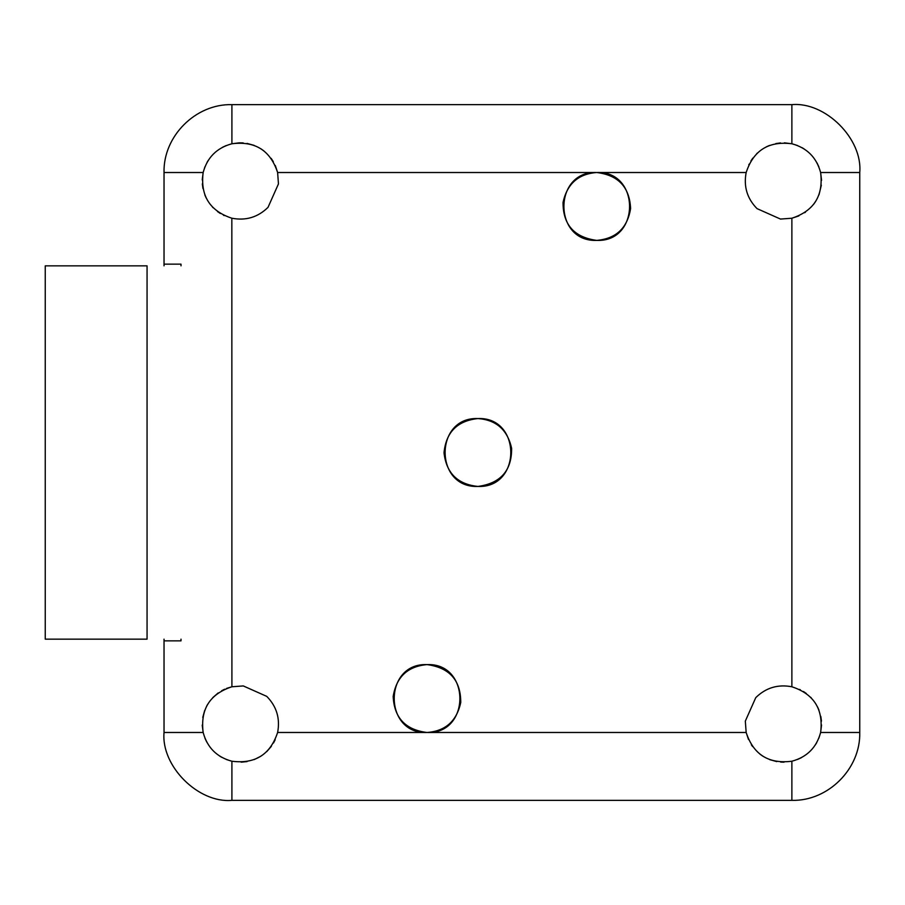 <?xml version="1.0" encoding="UTF-8"?>
<svg xmlns="http://www.w3.org/2000/svg" width="905" height="905" viewBox="0 0 905 905"><rect width="100%" height="100%" fill="white"/><g stroke="black" fill="none" stroke-linecap="round" stroke-linejoin="round"><path stroke-width="1.36" d="M226.578 688.411L231.906 686.771L243.287 685.933L266.749 696.375C276.659 706.488 280.279 718.525 277.62 732.484L427.047 732.484C383.279 734.351 383.279 662.743 427.047 664.609C470.815 662.743 470.815 734.351 427.047 732.484C445.441 731.116 456.674 721.138 460.747 702.552C460.815 680.311 449.581 667.664 427.047 664.609C407.657 666.329 396.367 676.951 393.177 696.477C394.207 717.857 405.508 729.86 427.047 732.484L746.161 732.484L745.324 721.104L755.766 697.642C765.879 687.732 777.915 684.112 791.875 686.771L791.943 686.793M477.953 486.438C434.185 488.304 434.185 416.696 477.953 418.563C521.721 416.696 521.721 488.304 477.953 486.438C457.647 484.345 446.335 473.134 444.016 452.794C446.018 432.194 457.33 420.791 477.953 418.563C496.245 419.897 507.467 429.807 511.63 448.292C511.811 470.623 500.589 483.338 477.953 486.438M45.25 265.844L147.062 265.844L147.062 639.156L45.25 639.156L45.25 265.844M164.031 664.609L164.031 639.156M164.031 265.844L164.031 240.391M277.609 732.518L277.62 732.484C270.29 754.612 255.063 764.182 231.906 761.229C216.849 757.168 207.268 747.587 203.161 732.484L202.222 725.075M202.777 717.416L204.677 710.504M206.487 706.432L207.641 704.373M212.754 697.653L218.184 692.936M221.702 690.707L224.666 689.214M231.182 761.048L226.182 759.442M221.759 757.327L219.644 756.048M206.747 742.055L204.937 738.175M275.165 739.77L273.502 743.005M271.387 746.297L266.704 751.67M260.855 756.229L254.169 759.612M247.054 761.591L241.126 762.168M202.222 179.914L203.161 172.516C207.222 157.459 216.804 147.877 231.906 143.771L231.906 104.641L791.875 104.641C825.462 101.609 862.782 138.929 859.75 172.516L859.75 732.484C860.7 768.73 828.12 801.31 791.875 800.359L231.906 800.359C198.319 803.391 161 766.071 164.031 732.484L203.161 732.484C200.231 709.282 209.813 694.056 231.906 686.771L231.838 218.207M275.29 165.513L277.62 172.516C270.335 150.422 255.108 140.841 231.906 143.771L239.192 142.843M239.554 142.832L243.207 142.922M247.02 143.397L254.192 145.4M260.844 148.759L263.83 150.864M271.138 158.364L273.276 161.61M203.342 171.792L204.949 166.792M207.064 162.368L208.342 160.253M222.336 147.357L226.216 145.547M224.248 215.594L223.467 215.22M220.345 213.49L217.505 211.555M213.128 207.731L212.426 206.996M206.216 198.025L204.802 194.824M202.969 188.568L202.324 183.873M798.877 215.899L791.875 218.229L780.495 219.067L757.033 208.625C747.123 198.512 743.503 186.475 746.161 172.516L596.734 172.516C640.502 170.649 640.502 242.257 596.734 240.391C552.966 242.257 552.966 170.649 596.734 172.516C578.34 173.884 567.107 183.862 563.034 202.449C562.967 224.689 574.2 237.336 596.734 240.391C616.124 238.671 627.414 228.049 630.604 208.523C629.575 187.143 618.273 175.14 596.734 172.516L277.62 172.516L278.457 183.896L268.016 207.358C257.902 217.268 245.866 220.888 231.906 218.229C209.813 210.956 200.231 195.729 203.161 172.516L164.031 172.516C163.081 136.27 195.661 103.69 231.906 104.641M784.341 142.832L791.875 143.771C806.932 147.832 816.514 157.413 820.62 172.516L821.57 180.367M821.344 185.174L818.991 194.801M815.575 201.532L813.64 204.304M805.495 212.132L804.635 212.72M792.599 143.952L797.599 145.558M802.022 147.673L804.138 148.952M817.034 162.945L818.844 166.825M748.797 164.857L749.17 164.077M750.901 160.954L752.836 158.115M756.659 153.737L757.394 153.036M766.365 146.825L769.567 145.411M775.823 143.578L780.517 142.933M746.161 172.516C753.435 150.422 768.662 140.841 791.875 143.771L791.875 104.641M859.75 172.516L820.62 172.516C823.55 195.718 813.968 210.944 791.875 218.229L791.875 686.771C813.968 694.045 823.55 709.271 820.62 732.484C816.559 747.541 806.977 757.123 791.875 761.229L791.852 761.229C768.673 764.159 753.446 754.578 746.161 732.484L748.48 739.453M784.013 762.18L780.676 762.078M776.762 761.603L769.714 759.646M762.938 756.241L759.974 754.159M752.575 746.534L751.354 744.77M820.439 733.208L818.833 738.208M816.717 742.632L815.439 744.747M801.445 757.643L797.565 759.453M799.534 689.406L800.314 689.78M803.436 691.51L806.276 693.445M810.654 697.269L811.355 698.004M817.566 706.975L818.98 710.176M820.812 716.432L821.457 721.127M821.559 724.95L820.62 732.484L859.75 732.484M427.047 664.609C407.657 666.329 396.367 676.951 393.177 696.477M596.734 240.391C616.124 238.671 627.414 228.049 630.604 208.523M181 265.844L181 264.147L164.031 264.147L164.031 172.516M164.031 732.484L164.031 640.853L181 640.853L181 639.156M791.875 800.359L791.875 761.229M231.906 761.229L231.906 800.359"/></g></svg>
